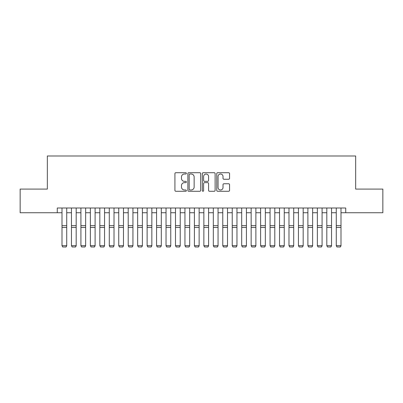 <?xml version="1.0" encoding="UTF-8"?>
<svg xmlns="http://www.w3.org/2000/svg" width="403" height="403" viewBox="0 0 403 403"><rect width="100%" height="100%" fill="white"/><g stroke="black" fill="none" stroke-linecap="round" stroke-linejoin="round"><path stroke-width="0.6" d="M186.367 173.361A0.65 0.65 0 0 0 185.718 172.711L175.854 172.711A0.927 0.927 0 0 0 174.927 173.643L174.927 190.352A0.927 0.927 0 0 0 175.854 191.279L185.718 191.279A0.65 0.65 0 0 0 186.367 190.629A0.65 0.65 0 0 0 185.718 189.979L184.443 189.979A2.972 2.972 0 0 1 181.471 187.007L181.471 185.617A2.972 2.972 0 0 1 184.443 182.645L185.718 182.645A0.65 0.65 0 0 0 186.367 181.995A0.65 0.65 0 0 0 185.718 181.345L184.443 181.345A2.972 2.972 0 0 1 181.471 178.373L181.471 176.982A2.972 2.972 0 0 1 184.443 174.01L185.718 174.01A0.65 0.65 0 0 0 186.367 173.361M228.632 179.259A0.927 0.927 0 0 0 229.559 178.328L229.559 173.643A0.927 0.927 0 0 0 228.632 172.711L217.675 172.711A0.927 0.927 0 0 0 216.749 173.643L216.749 190.352A0.927 0.927 0 0 0 217.675 191.279L228.632 191.279A0.927 0.927 0 0 0 229.559 190.352L229.559 184.69A0.927 0.927 0 0 0 228.632 183.758L223.942 183.758A0.927 0.927 0 0 0 223.015 184.69L223.015 187.496A2.483 2.483 0 0 1 220.532 189.979A2.483 2.483 0 0 1 218.048 187.496L218.048 176.494A2.483 2.483 0 0 1 220.532 174.01A2.483 2.483 0 0 1 223.015 176.494L223.015 178.328A0.927 0.927 0 0 0 223.942 179.259L228.632 179.259M57.271 212.734L20.15 212.734L20.15 189.088L47.342 189.088L47.342 155.986L355.658 155.986L355.658 189.088L382.85 189.088L382.85 212.734L345.729 212.734L345.729 208.003L57.271 208.003L57.271 212.734L62.002 212.734M200.689 173.643A0.927 0.927 0 0 0 199.757 172.711L188.806 172.711A0.927 0.927 0 0 0 187.879 173.643L187.879 190.352A0.927 0.927 0 0 0 188.806 191.279L199.757 191.279A0.927 0.927 0 0 0 200.689 190.352L200.689 173.643M203.243 172.711L214.195 172.711A0.927 0.927 0 0 1 215.121 173.643L215.121 190.352A0.927 0.927 0 0 1 214.195 191.279L209.505 191.279A0.927 0.927 0 0 1 208.578 190.352L208.578 183.572A0.927 0.927 0 0 0 207.651 182.645L204.543 182.645A0.927 0.927 0 0 0 203.611 183.572L203.611 190.629A0.65 0.65 0 0 1 202.961 191.279A0.65 0.65 0 0 1 202.311 190.629L202.311 173.643A0.927 0.927 0 0 1 203.243 172.711M66.727 212.734L71.457 212.734M76.187 212.734L80.917 212.734M85.643 212.734L90.373 212.734M95.103 212.734L99.828 212.734M104.558 212.734L109.289 212.734M114.019 212.734L118.744 212.734M123.474 212.734L128.204 212.734M132.935 212.734L137.66 212.734M142.39 212.734L147.12 212.734M151.845 212.734L156.576 212.734M161.306 212.734L166.036 212.734M170.761 212.734L175.491 212.734M180.222 212.734L184.947 212.734M189.677 212.734L194.407 212.734M199.137 212.734L203.863 212.734M208.593 212.734L213.323 212.734M218.053 212.734L222.778 212.734M227.509 212.734L232.239 212.734M236.964 212.734L241.694 212.734M246.424 212.734L251.155 212.734M255.88 212.734L260.61 212.734M265.34 212.734L270.065 212.734M274.796 212.734L279.526 212.734M284.256 212.734L288.981 212.734M293.711 212.734L298.442 212.734M303.172 212.734L307.897 212.734M312.627 212.734L317.357 212.734M322.083 212.734L326.813 212.734M331.543 212.734L336.273 212.734M340.998 212.734L345.729 212.734M189.828 174.01A0.65 0.65 0 0 0 189.178 174.66L189.178 189.329A0.65 0.65 0 0 0 189.828 189.979L191.173 189.979A2.972 2.972 0 0 0 194.145 187.007L194.145 176.982A2.972 2.972 0 0 0 191.173 174.01L189.828 174.01M208.578 176.539A2.483 2.483 0 0 0 206.094 174.061A2.483 2.483 0 0 0 203.611 176.539L203.611 180.418A0.927 0.927 0 0 0 204.543 181.345L207.651 181.345A0.927 0.927 0 0 0 208.578 180.418L208.578 176.539M66.727 208.003L66.727 245.84L66.021 247.014L62.712 246.943L66.021 247.014M62.712 247.014L62.002 245.669L66.727 245.669L66.021 246.943M62.002 208.003L62.002 245.669L62.712 246.943M76.187 208.003L76.187 245.84L75.477 247.014L72.167 246.943L75.477 247.014M72.167 247.014L71.457 245.669L76.187 245.669L75.477 246.943M71.457 208.003L71.457 245.669L72.167 246.943M85.643 208.003L85.643 245.84L84.932 247.014L81.623 246.943L84.932 247.014M81.623 247.014L80.917 245.669L85.643 245.669L84.932 246.943M80.917 208.003L80.917 245.669L81.623 246.943M95.103 208.003L95.103 245.84L94.393 247.014L91.083 246.943L94.393 247.014M91.083 247.014L90.373 245.669L95.103 245.669L94.393 246.943M90.373 208.003L90.373 245.669L91.083 246.943M104.558 208.003L104.558 245.84L103.848 247.014L100.538 246.943L103.848 247.014M100.538 247.014L99.828 245.669L104.558 245.669L103.848 246.943M99.828 208.003L99.828 245.669L100.538 246.943M114.019 208.003L114.019 245.84L113.308 247.014L109.999 246.943L113.308 247.014M109.999 247.014L109.289 245.669L114.019 245.669L113.308 246.943M109.289 208.003L109.289 245.669L109.999 246.943M123.474 208.003L123.474 245.84L122.764 247.014L119.454 246.943L122.764 247.014M119.454 247.014L118.744 245.669L123.474 245.669L122.764 246.943M118.744 208.003L118.744 245.669L119.454 246.943M132.935 208.003L132.935 245.84L132.224 247.014L128.915 246.943L132.224 247.014M128.915 247.014L128.204 245.669L132.935 245.669L132.224 246.943M128.204 208.003L128.204 245.669L128.915 246.943M142.39 208.003L142.39 245.84L141.68 247.014L138.37 246.943L141.68 247.014M138.37 247.014L137.66 245.669L142.39 245.669L141.68 246.943M137.66 208.003L137.66 245.669L138.37 246.943M151.845 208.003L151.845 245.84L151.14 247.014L147.83 246.943L151.14 247.014M147.83 247.014L147.12 245.669L151.845 245.669L151.14 246.943M147.12 208.003L147.12 245.669L147.83 246.943M161.306 208.003L161.306 245.84L160.596 247.014L157.286 246.943L160.596 247.014M157.286 247.014L156.576 245.669L161.306 245.669L160.596 246.943M156.576 208.003L156.576 245.669L157.286 246.943M170.761 208.003L170.761 245.84L170.051 247.014L166.741 246.943L170.051 247.014M166.741 247.014L166.036 245.669L170.761 245.669L170.051 246.943M166.036 208.003L166.036 245.669L166.741 246.943M180.222 208.003L180.222 245.84L179.511 247.014L176.202 246.943L179.511 247.014M176.202 247.014L175.491 245.669L180.222 245.669L179.511 246.943M175.491 208.003L175.491 245.669L176.202 246.943M189.677 208.003L189.677 245.84L188.967 247.014L185.657 246.943L188.967 247.014M185.657 247.014L184.947 245.669L189.677 245.669L188.967 246.943M184.947 208.003L184.947 245.669L185.657 246.943M199.137 208.003L199.137 245.84L198.427 247.014L195.117 246.943L198.427 247.014M195.117 247.014L194.407 245.669L199.137 245.669L198.427 246.943M194.407 208.003L194.407 245.669L195.117 246.943M208.593 208.003L208.593 245.84L207.883 247.014L204.573 246.943L207.883 247.014M204.573 247.014L203.863 245.669L208.593 245.669L207.883 246.943M203.863 208.003L203.863 245.669L204.573 246.943M218.053 208.003L218.053 245.84L217.343 247.014L214.033 246.943L217.343 247.014M214.033 247.014L213.323 245.669L218.053 245.669L217.343 246.943M213.323 208.003L213.323 245.669L214.033 246.943M227.509 208.003L227.509 245.84L226.798 247.014L223.489 246.943L226.798 247.014M223.489 247.014L222.778 245.669L227.509 245.669L226.798 246.943M222.778 208.003L222.778 245.669L223.489 246.943M236.964 208.003L236.964 245.84L236.259 247.014L232.949 246.943L236.259 247.014M232.949 247.014L232.239 245.669L236.964 245.669L236.259 246.943M232.239 208.003L232.239 245.669L232.949 246.943M246.424 208.003L246.424 245.84L245.714 247.014L242.405 246.943L245.714 247.014M242.405 247.014L241.694 245.669L246.424 245.669L245.714 246.943M241.694 208.003L241.694 245.669L242.405 246.943M255.88 208.003L255.88 245.84L255.17 247.014L251.86 246.943L255.17 247.014M251.86 247.014L251.155 245.669L255.88 245.669L255.17 246.943M251.155 208.003L251.155 245.669L251.86 246.943M265.34 208.003L265.34 245.84L264.63 247.014L261.32 246.943L264.63 247.014M261.32 247.014L260.61 245.669L265.34 245.669L264.63 246.943M260.61 208.003L260.61 245.669L261.32 246.943M274.796 208.003L274.796 245.84L274.085 247.014L270.776 246.943L274.085 247.014M270.776 247.014L270.065 245.669L274.796 245.669L274.085 246.943M270.065 208.003L270.065 245.669L270.776 246.943M284.256 208.003L284.256 245.84L283.546 247.014L280.236 246.943L283.546 247.014M280.236 247.014L279.526 245.669L284.256 245.669L283.546 246.943M279.526 208.003L279.526 245.669L280.236 246.943M293.711 208.003L293.711 245.84L293.001 247.014L289.692 246.943L293.001 247.014M289.692 247.014L288.981 245.669L293.711 245.669L293.001 246.943M288.981 208.003L288.981 245.669L289.692 246.943M303.172 208.003L303.172 245.84L302.462 247.014L299.152 246.943L302.462 247.014M299.152 247.014L298.442 245.669L303.172 245.669L302.462 246.943M298.442 208.003L298.442 245.669L299.152 246.943M312.627 208.003L312.627 245.84L311.917 247.014L308.607 246.943L311.917 247.014M308.607 247.014L307.897 245.669L312.627 245.669L311.917 246.943M307.897 208.003L307.897 245.669L308.607 246.943M322.083 208.003L322.083 245.84L321.377 247.014L318.068 246.943L321.377 247.014M318.068 247.014L317.357 245.669L322.083 245.669L321.377 246.943M317.357 208.003L317.357 245.669L318.068 246.943M331.543 208.003L331.543 245.84L330.833 247.014L327.523 246.943L330.833 247.014M327.523 247.014L326.813 245.669L331.543 245.669L330.833 246.943M326.813 208.003L326.813 245.669L327.523 246.943M340.998 208.003L340.998 245.84L340.288 247.014L336.979 246.943L340.288 247.014M336.979 247.014L336.273 245.669L340.998 245.669L340.288 246.943M336.273 208.003L336.273 245.669L336.979 246.943M66.727 225.66L62.002 225.66M66.727 227.448L62.002 227.448M76.187 225.66L71.457 225.66M76.187 227.448L71.457 227.448M85.643 225.66L80.917 225.66M85.643 227.448L80.917 227.448M95.103 225.66L90.373 225.66M95.103 227.448L90.373 227.448M104.558 225.66L99.828 225.66M104.558 227.448L99.828 227.448M114.019 225.66L109.289 225.66M114.019 227.448L109.289 227.448M123.474 225.66L118.744 225.66M123.474 227.448L118.744 227.448M132.935 225.66L128.204 225.66M132.935 227.448L128.204 227.448M142.39 225.66L137.66 225.66M142.39 227.448L137.66 227.448M151.845 225.66L147.12 225.66M151.845 227.448L147.12 227.448M161.306 225.66L156.576 225.66M161.306 227.448L156.576 227.448M170.761 225.66L166.036 225.66M170.761 227.448L166.036 227.448M180.222 225.66L175.491 225.66M180.222 227.448L175.491 227.448M189.677 225.66L184.947 225.66M189.677 227.448L184.947 227.448M199.137 225.66L194.407 225.66M199.137 227.448L194.407 227.448M208.593 225.66L203.863 225.66M208.593 227.448L203.863 227.448M218.053 225.66L213.323 225.66M218.053 227.448L213.323 227.448M227.509 225.66L222.778 225.66M227.509 227.448L222.778 227.448M236.964 225.66L232.239 225.66M236.964 227.448L232.239 227.448M246.424 225.66L241.694 225.66M246.424 227.448L241.694 227.448M255.88 225.66L251.155 225.66M255.88 227.448L251.155 227.448M265.34 225.66L260.61 225.66M265.34 227.448L260.61 227.448M274.796 225.66L270.065 225.66M274.796 227.448L270.065 227.448M284.256 225.66L279.526 225.66M284.256 227.448L279.526 227.448M293.711 225.66L288.981 225.66M293.711 227.448L288.981 227.448M303.172 225.66L298.442 225.66M303.172 227.448L298.442 227.448M312.627 225.66L307.897 225.66M312.627 227.448L307.897 227.448M322.083 225.66L317.357 225.66M322.083 227.448L317.357 227.448M331.543 225.66L326.813 225.66M331.543 227.448L326.813 227.448M340.998 225.66L336.273 225.66M340.998 227.448L336.273 227.448"/></g></svg>
